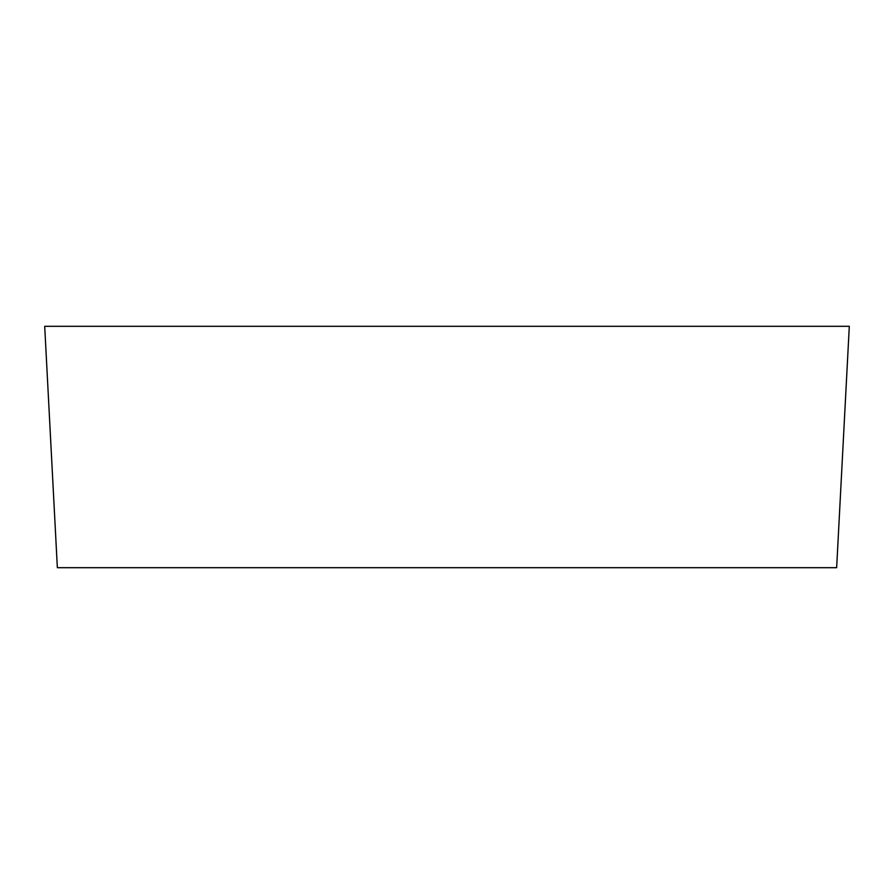 <?xml version="1.0" encoding="UTF-8"?>
<svg xmlns="http://www.w3.org/2000/svg" width="894" height="894" viewBox="0 0 894 894"><rect width="100%" height="100%" fill="white"/><g stroke="black" fill="none" stroke-linecap="round" stroke-linejoin="round"><path stroke-width="1.34" d="M836.65 567.69L57.35 567.69L44.7 326.31L849.3 326.31L836.65 567.69"/></g></svg>
